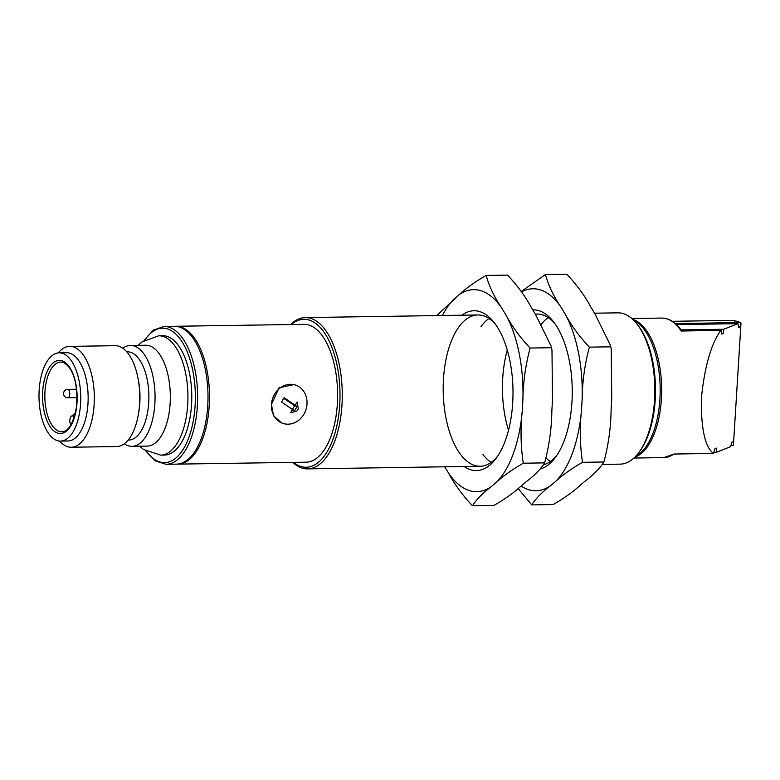 <?xml version="1.0" encoding="UTF-8"?>
<svg xmlns="http://www.w3.org/2000/svg" width="780" height="780" viewBox="0 0 780 780"><rect width="100%" height="100%" fill="white"/><g stroke="black" fill="none" stroke-linecap="round" stroke-linejoin="round"><path stroke-width="1.17" d="M637.27 324.373L638.342 325.777A73.973 34.983 89.1 0 1 640.234 450.596L639.2 452.029A75.66 35.773 -90.9 0 0 637.27 324.373A75.66 35.773 -90.9 0 0 617.887 312.848L594.555 313.199M293.368 462.374A73.973 34.983 -90.9 0 0 339.992 392.72A73.973 34.983 -90.9 0 0 291.272 324.519M177.928 464.119L306.052 462.179A68.933 32.594 -90.9 0 0 337.603 392.759A68.933 32.594 -90.9 0 0 303.966 324.334L175.841 326.274A68.933 32.594 89.1 0 1 209.479 394.7A68.933 32.594 89.1 0 1 177.928 464.119A68.933 32.594 89.1 0 1 177.187 464.11M175.1 326.303A68.933 32.594 89.1 0 1 175.841 326.274M295.327 385.008L294.021 384.598L279.055 387.767L271.45 404.508L273.565 415.837L281.824 423.062L283.13 423.472A20.173 17.56 -72.4 0 1 271.45 404.508A20.173 17.56 -72.4 0 1 295.327 385.008A20.173 17.56 -72.4 0 1 307.008 403.972A20.173 17.56 -72.4 0 1 283.13 423.472M290.706 324.529A75.66 35.773 89.1 0 1 305.351 317.587A75.66 35.773 89.1 0 1 342.264 392.691A75.66 35.773 89.1 0 1 307.642 468.877A75.66 35.773 89.1 0 1 292.793 462.384M602.53 464.412L620.178 464.139A75.66 35.773 -90.9 0 0 639.2 452.029M675.304 323.564L740.707 322.569L740.454 326.732L738.728 327.415L737.938 323.661L723.752 329.257L723.499 333.411L721.773 334.094L720.983 330.34L681.223 331.022A69.771 32.994 -90.9 0 0 661.674 318.065C669.201 318.113 675.967 322.481 681.983 331.178M740.707 322.569L733.765 320.375L740.795 322.569M672.292 321.302L733.765 320.375L734.545 321.223M633.925 458.045L663.79 457.597A69.771 32.994 -90.9 0 0 673.91 454.038L713.466 453.443L714.958 448.793L716.683 448.11L716.44 452.273L730.626 446.677L731.913 442.114L733.639 441.431L733.395 445.594L741 323.271M720.983 330.34L681.223 331.022M713.963 452.312L716.44 452.273M730.928 445.624L733.395 445.594M721.636 333.44L723.499 333.411M681.076 329.901L723.752 329.257M676.455 324.597L737.938 323.661M738.592 326.761L740.454 326.732M713.466 453.443C704.954 446.95 700.937 428.503 701.405 398.122C704.603 366.668 711.067 344.097 720.779 330.427M633.818 320.404A69.771 32.994 89.1 0 1 660.173 387.865A69.771 32.994 89.1 0 1 635.875 456.105M144.076 340.402L153.338 330.154L163.985 326.45L174.359 326.293A68.933 32.594 89.1 0 1 179.449 327.064A68.933 32.594 89.1 0 1 207.977 400.12A68.933 32.594 89.1 0 1 176.446 464.139L166.082 464.305L155.327 460.931L145.753 450.957M70.775 425.09L70.356 423.92A5.041 2.389 89.1 0 1 70.073 418.665A5.041 2.389 89.1 0 1 72.16 415.877A5.041 2.389 89.1 0 1 74.051 417.748M122.84 348.241A50.437 23.849 89.1 0 1 130.445 345.462A50.437 23.849 89.1 0 1 134.17 346.018A50.437 23.849 89.1 0 1 155.044 399.477A50.437 23.849 89.1 0 1 131.976 446.326A50.437 23.849 89.1 0 1 124.283 443.771M126.789 351.819L127.335 351.809A44.128 20.865 89.1 0 1 130.601 352.297A44.128 20.865 89.1 0 1 148.863 399.077A44.128 20.865 89.1 0 1 128.671 440.066L128.125 440.076M71.243 447.242L116.678 446.55A50.437 23.849 -90.9 0 0 138.362 414.385A50.437 23.849 -90.9 0 0 137.797 377.188A50.437 23.849 -90.9 0 0 118.872 346.252A50.437 23.849 -90.9 0 0 115.147 345.686L69.712 346.378A50.437 23.849 89.1 0 1 73.447 346.934A50.437 23.849 89.1 0 1 94.312 400.394A50.437 23.849 89.1 0 1 71.243 447.242A50.437 23.849 89.1 0 1 59.563 441.07M137.797 377.188L138.265 379.509A44.128 20.865 89.1 0 1 138.762 412.055L138.362 414.385M58.227 352.901A50.437 23.849 89.1 0 1 69.712 346.378M59.202 352.843L66.602 352.735A44.128 20.865 89.1 0 1 69.868 353.223A44.128 20.865 89.1 0 1 88.13 399.994A44.128 20.865 89.1 0 1 67.938 440.983L60.538 441.1A44.128 20.865 89.1 0 1 39 397.283A44.128 20.865 89.1 0 1 59.202 352.843A44.128 20.865 89.1 0 1 62.459 353.33A44.128 20.865 89.1 0 1 80.72 400.111A44.128 20.865 89.1 0 1 60.538 441.1M130.445 345.462L145.714 345.228A50.437 23.849 89.1 0 1 149.438 345.784A50.437 23.849 89.1 0 1 170.313 399.243A50.437 23.849 89.1 0 1 147.235 446.092L131.976 446.326M138.177 345.345L141.941 341.933L158.798 335.78L162.649 335.722A59.689 28.226 89.1 0 1 167.056 336.385A59.689 28.226 89.1 0 1 191.753 399.643A59.689 28.226 89.1 0 1 164.463 455.081L160.612 455.14L143.481 449.436L139.708 446.209M292.539 409.529L290.638 412.766L296.936 411.04A11.349 9.877 107.6 0 0 298.282 408.749L297.17 402.041L295.074 405.21L284.086 397.712L281.551 402.022L292.734 409.588L290.833 412.825M297.17 402.041L295.074 405.21M295.269 405.269L297.102 406.526L294.567 410.836L292.734 409.588M283.725 398.317L294.665 405.746L297.102 406.526M294.665 405.746L291.983 410.017M561.2 307.486C553.654 296.38 548.389 285.392 545.415 274.54L566.807 274.219C576.868 284.915 584.873 295.854 590.821 307.037L594.955 313.872L610.486 345.472L611.227 349.226L611.754 398.921L611.111 409.763C610.876 427.391 608.468 444.805 603.895 461.984C599.927 468.244 593.639 474.649 585.019 481.211L580.232 485.219C573.271 491.722 564.233 498.176 553.117 504.562L531.736 504.884C535.694 498.635 541.983 492.229 550.612 485.667L555.389 481.66C562.351 475.147 571.389 468.702 582.504 462.316C579.959 445.312 579.618 427.947 581.49 410.212L582.133 399.37C582.358 381.732 584.766 364.319 589.349 347.139C579.277 336.433 571.272 325.494 565.334 314.32L561.2 307.486A101.02 47.775 -90.9 0 0 521.469 291.905M518.105 488.514L531.736 504.884M521.089 486.028A101.02 47.775 -90.9 0 0 550.612 485.667M555.389 481.66A101.02 47.775 -90.9 0 0 581.49 410.212M545.415 274.54L521.186 291.486M582.133 399.37A101.02 47.775 -90.9 0 0 565.334 314.32M507.283 350.064A75.66 35.773 -90.9 0 0 502.71 378.456A75.66 35.773 -90.9 0 0 508.501 430.297M543.64 464.753A75.66 35.773 -90.9 0 0 557.066 454.994M555.087 323.905A75.66 35.773 -90.9 0 0 537.069 314.067A75.66 35.773 -90.9 0 0 535.353 314.184M532.74 309.875A79.93 37.791 89.1 0 1 553.712 322.033A79.93 37.791 89.1 0 1 555.76 456.904A79.93 37.791 89.1 0 1 540.277 469.024M541.349 324.256A75.66 35.773 89.1 0 1 548.174 317.606M550.358 461.497A75.66 35.773 89.1 0 1 546.117 458.055M589.349 347.139L610.73 346.817M582.504 462.316L603.895 461.984M444.736 466.801L448.471 472.963C454.379 484.097 462.384 495.037 472.485 505.781C476.444 499.531 482.742 493.126 491.361 486.564L496.139 482.557C503.1 476.044 512.138 469.599 523.253 463.213C520.708 446.209 520.367 428.844 522.239 411.109L522.883 400.267C523.107 382.629 525.515 365.215 530.098 348.036C520.036 337.34 512.031 326.401 506.083 315.218L501.95 308.383C494.403 297.277 489.138 286.289 486.164 275.438C475.088 281.794 466.05 288.249 459.049 294.781L436.751 315.588M454.272 298.789A101.02 47.775 -90.9 0 0 442.406 315.51M486.164 275.438L507.556 275.116C517.618 285.811 525.623 296.751 531.57 307.934L535.704 314.769L551.245 346.369L551.977 350.123L552.503 399.818L551.86 410.66C551.626 428.298 549.227 445.702 544.645 462.881C540.676 469.141 534.388 475.546 525.769 482.108L520.981 486.115C514.03 492.628 504.992 499.073 493.867 505.459L472.485 505.781M448.471 472.963A101.02 47.775 -90.9 0 0 491.361 486.564M496.139 482.557A101.02 47.775 -90.9 0 0 522.239 411.109M501.95 308.383A101.02 47.775 -90.9 0 0 459.049 294.781M522.883 400.267A101.02 47.775 -90.9 0 0 506.083 315.218M495.836 324.802A75.66 35.773 -90.9 0 0 477.818 314.964A75.66 35.773 -90.9 0 0 443.459 379.353A75.66 35.773 -90.9 0 0 480.119 466.264A75.66 35.773 -90.9 0 0 497.825 455.89M461.877 315.208A79.93 37.791 89.1 0 1 494.462 322.93A79.93 37.791 89.1 0 1 496.509 457.802A79.93 37.791 89.1 0 1 464.168 466.508M480.899 326.742A75.66 35.773 89.1 0 1 488.933 318.503M491.107 462.394A75.66 35.773 89.1 0 1 482.84 454.409M530.098 348.036L551.489 347.714M523.253 463.213L544.645 462.881M632.736 319.351A69.771 32.994 89.1 0 1 661.411 398.726A69.771 32.994 89.1 0 1 634.832 457.187M163.985 326.45A68.933 32.594 89.1 0 1 169.084 327.22A68.933 32.594 89.1 0 1 197.613 400.276A68.933 32.594 89.1 0 1 166.082 464.305M146.689 451.513A67.246 31.804 -90.9 0 0 193.528 419.494A67.246 31.804 -90.9 0 0 167.505 328.906A67.246 31.804 -90.9 0 0 144.992 339.827M60.821 362.066A34.886 16.497 -90.9 0 0 44.85 397.195A34.886 16.497 -90.9 0 0 61.873 431.827C68.269 431.613 73.047 423.832 76.196 408.486C78.497 389.435 74.841 367.721 62.985 362.398L60.821 362.066M62.02 360.818A36.572 17.296 89.1 0 1 73.661 419.767A36.572 17.296 89.1 0 1 43.924 410.339A36.572 17.296 89.1 0 1 62.02 360.818M158.798 335.78A59.689 28.226 89.1 0 1 163.205 336.443A59.689 28.226 89.1 0 1 187.902 399.701A59.689 28.226 89.1 0 1 160.612 455.14M69.752 394.202A4.202 1.989 89.1 0 1 67.84 397.781A4.202 4.202 0 0 1 63.57 393.637A4.202 4.202 0 0 1 67.714 389.376A4.202 1.989 89.1 0 1 69.752 394.202M537.069 314.067L535.304 314.096M477.818 314.964L305.351 317.587M480.119 466.264L307.642 468.877M631.81 318.523L661.674 318.065M674.408 453.96L663.79 457.597M72.16 415.877L74.636 415.837M76.469 389.24L67.714 389.376M76.966 397.634L67.84 397.781M75.251 413.439A4.202 4.202 0 0 0 72.52 415.867M611.227 349.226L610.486 345.472M551.977 350.123L551.245 346.369"/></g></svg>
